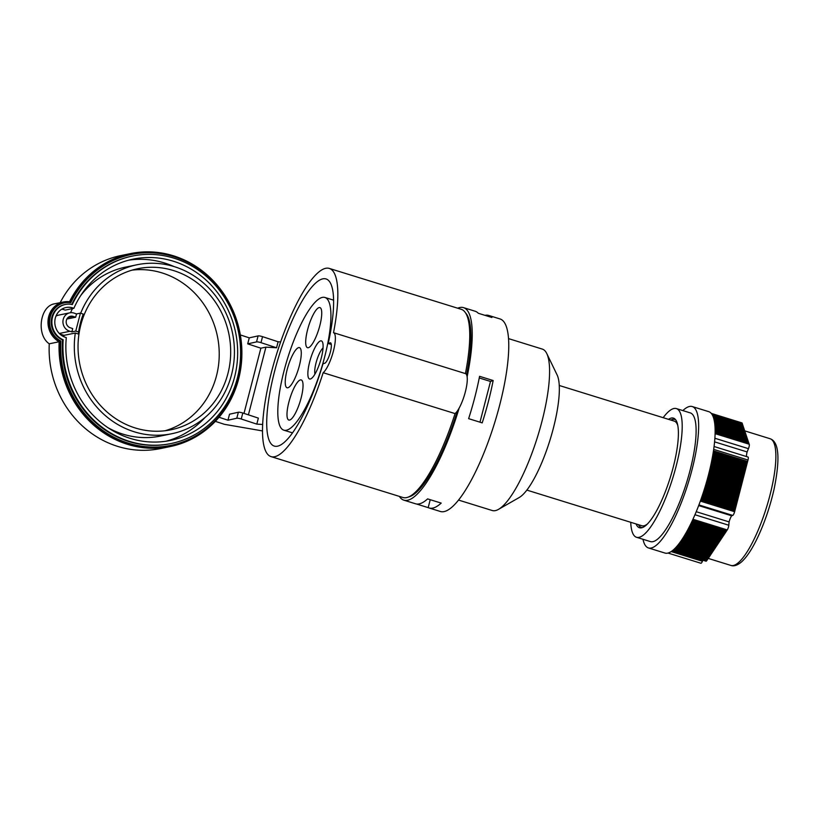 <?xml version="1.0" encoding="UTF-8"?>
<svg xmlns="http://www.w3.org/2000/svg" width="819" height="819" viewBox="0 0 819 819"><rect width="100%" height="100%" fill="white"/><g stroke="black" fill="none" stroke-linecap="round" stroke-linejoin="round"><path stroke-width="1.23" d="M328.204 343.499A87.479 22.195 -72.8 0 0 326.064 278.951A87.479 22.195 -72.8 0 0 278.962 355.948A87.479 22.195 -72.8 0 0 274.263 446.079A87.479 22.195 -72.8 0 0 322.952 363.841L325.153 363.073A10.852 2.754 -72.8 0 0 330.374 352.016A10.852 2.754 -72.8 0 0 330.415 342.741L328.204 343.499L331.296 344.461M465.417 373.587A21.345 5.416 107.2 0 1 465.438 373.597L333.528 332.709A21.345 5.416 107.2 0 0 333.507 332.709A98.505 25 -72.8 0 0 329.32 268.427A98.505 25 -72.8 0 0 276.29 355.118A98.505 25 -72.8 0 0 271.007 456.603A98.505 25 -72.8 0 0 323.157 372.717A21.345 5.416 107.2 0 0 333.446 350.962A21.345 5.416 107.2 0 0 333.528 332.709L465.417 373.587A98.505 25 -72.8 0 0 461.23 309.306L329.32 268.427M271.007 456.603L402.917 497.491A98.505 25 -72.8 0 0 455.067 413.595L323.157 372.717M399.375 496.386A100.778 25.573 -72.8 0 0 403.859 500.163L415.499 503.767A100.778 25.573 107.2 0 0 420.495 503.521A100.778 25.573 107.2 0 0 427.61 498.894L441.195 503.101A100.778 25.573 107.2 0 1 434.08 507.729A100.778 25.573 107.2 0 1 429.074 507.975L440.387 511.486A100.778 25.573 -72.8 0 0 445.393 511.23A100.778 25.573 -72.8 0 0 497.307 413.861A100.778 25.573 -72.8 0 0 500.061 318.96L488.738 315.448A100.778 25.573 107.2 0 1 491.902 317.485L478.316 313.278A100.778 25.573 107.2 0 0 475.163 311.24L463.523 307.637A100.778 25.573 -72.8 0 0 457.688 308.21M429.074 507.975A100.778 25.573 107.2 0 1 428.183 507.626L416.431 503.982M403.859 500.163A100.778 25.573 -72.8 0 0 408.855 499.907A100.778 25.573 -72.8 0 0 459.152 408.077M467.127 376.76A100.778 25.573 -72.8 0 0 463.523 307.637M484.991 315.346A100.778 25.573 107.2 0 1 488.738 315.448M479.576 376.32L493.161 380.528A100.778 25.573 107.2 0 1 482.207 422.87L468.632 418.663A100.778 25.573 107.2 0 0 479.576 376.32M458.517 500.071L492.25 510.524A84.511 21.448 -72.8 0 0 496.447 510.309A84.511 21.448 -72.8 0 0 498.505 509.357A84.511 21.448 -72.8 0 0 537.755 436.148A84.511 21.448 -72.8 0 0 546.785 353.573A84.511 21.448 -72.8 0 0 542.28 349.078L508.548 338.626M498.505 509.357L519.154 497.553A66.493 16.871 -72.8 0 0 550.03 439.957A66.493 16.871 -72.8 0 0 557.135 374.989L546.785 353.573M465.438 373.597A21.345 5.416 107.2 0 1 465.356 391.84A21.345 5.416 107.2 0 1 455.067 413.595M408.456 497A97.348 24.703 -72.8 0 0 409.705 496.642A97.348 24.703 -72.8 0 0 457.35 410.995M466.584 374.754A97.348 24.703 -72.8 0 0 465.53 312.848M526.842 490.1L641.861 525.747A54.76 13.892 -72.8 0 0 644.573 525.614A54.76 13.892 -72.8 0 0 647.379 523.996M677.845 425.685A54.76 13.892 -72.8 0 0 674.283 421.13L559.264 385.483M493.161 380.528L490.499 381.449L479.975 422.174M490.499 381.449L479.258 377.968M430.231 499.703L428.183 507.626M49.263 343.796C35.995 334.951 39.916 305.876 54.658 303.798L63.493 301.976A21.345 19.748 78.4 0 0 48.106 319.779A21.345 19.748 78.4 0 0 59.163 341.758L49.263 343.796A98.505 91.124 -101.6 0 0 160.411 448.587L170.301 446.55A98.505 91.124 78.4 0 0 239.711 331.705A98.505 91.124 78.4 0 0 130.62 253.573A98.505 91.124 78.4 0 0 69.502 301.75A21.345 19.748 78.4 0 0 63.493 301.976M71.867 331.879L69.984 331.265A9.449 8.743 -101.6 0 1 62.93 321.898A9.449 8.743 -101.6 0 1 69.789 312.827A9.449 8.743 -101.6 0 1 74.631 313.308L76.536 313.933L75.655 317.229L73.167 316.41A5.948 5.508 78.4 0 0 66.175 321.754A5.948 5.508 78.4 0 0 70.229 327.754L72.717 328.573L71.867 331.879L75.768 331.081L78.593 332.012A86.957 80.436 -101.6 0 1 83.231 314.066L80.416 313.134L75.768 331.081M83.231 314.066L83.292 316.165A82.555 76.372 78.4 0 0 78.644 334.111L78.593 332.012M80.671 313.227A86.261 79.791 -101.6 0 1 136.988 264.762A86.261 79.791 -101.6 0 1 232.524 333.179A86.261 79.791 -101.6 0 1 171.744 433.742A86.261 79.791 -101.6 0 1 75.317 333.016L78.644 334.111M174.631 270.915A82.238 76.065 78.4 0 0 137.797 268.704A82.238 76.065 78.4 0 0 79.852 364.578A82.238 76.065 78.4 0 0 170.936 429.801A82.238 76.065 78.4 0 0 230.671 353.818A82.238 76.065 78.4 0 0 174.631 270.915M72.287 304.566A18.55 17.158 78.4 0 0 65.356 304.453A18.55 17.158 78.4 0 0 51.914 320.833A18.55 17.158 78.4 0 0 63.176 339.783A95.71 88.534 78.4 0 0 171.038 443.54A95.71 88.534 78.4 0 0 238.483 331.961A95.71 88.534 78.4 0 0 132.483 256.05A95.71 88.534 78.4 0 0 72.287 304.566M73.864 308.313A15.397 14.24 78.4 0 0 65.991 307.534A15.397 14.24 78.4 0 0 54.801 322.317A15.397 14.24 78.4 0 0 66.298 337.582A92.557 85.616 78.4 0 0 170.403 440.448A92.557 85.616 78.4 0 0 235.626 332.545A92.557 85.616 78.4 0 0 133.118 259.132A92.557 85.616 78.4 0 0 73.864 308.313L65.141 310.104A15.397 14.24 -101.6 0 0 61.783 309.193M59.163 341.758A98.505 91.124 78.4 0 0 170.301 446.55M64.353 302.876L63.698 303.01A20.301 18.776 78.4 0 0 49.038 320.27A20.301 18.776 78.4 0 0 60.176 341.134A97.461 90.151 78.4 0 0 170.096 445.516L170.741 445.382A97.461 90.151 78.4 0 0 239.414 331.767A97.461 90.151 78.4 0 0 131.48 254.463A97.461 90.151 78.4 0 0 70.721 302.743A20.301 18.776 78.4 0 0 64.353 302.876A20.301 18.776 78.4 0 0 49.693 320.137A20.301 18.776 78.4 0 0 60.821 341.001A97.461 90.151 78.4 0 0 170.741 445.382M131.48 254.463L130.825 254.596A97.461 90.151 78.4 0 0 70.168 302.672M60.176 302.661A98.505 91.124 -101.6 0 1 120.721 255.61L130.62 253.573M60.176 341.134L60.821 341.001M65.356 304.453L64.701 304.586A18.55 17.158 78.4 0 0 51.259 320.966A18.55 17.158 78.4 0 0 62.52 339.916A95.71 88.534 78.4 0 0 170.393 443.673L171.038 443.54M132.483 256.05L131.828 256.183A95.71 88.534 78.4 0 0 71.755 304.443M63.176 339.783L62.52 339.916M59.285 333.466L69.984 331.265M59.797 333.968L63.984 335.35L75.317 333.016M69.789 312.827L58.466 315.161A9.449 8.743 78.4 0 0 55.958 316.124M128.778 260.155A92.557 85.616 -101.6 0 1 173.997 266.564M205.037 417.495A92.557 85.616 -101.6 0 1 166.022 441.226M70.536 312.715A86.261 79.791 -101.6 0 1 72.492 308.599M80.805 295.444A86.261 79.791 -101.6 0 1 125.665 267.096L136.988 264.762M171.744 433.742L160.411 436.077A86.261 79.791 -101.6 0 1 108.006 427.733M63.79 336.701A86.261 79.791 -101.6 0 1 63.984 335.35M132.125 270.127A82.238 76.065 -101.6 0 1 163.165 273.27A82.238 76.065 -101.6 0 1 219.226 353.03A82.238 76.065 -101.6 0 1 165.151 430.743M80.416 313.134L76.505 313.943M75.655 317.229L66.871 319.041M227.969 420.208L229.515 414.209L238.349 412.244A3.501 0.624 14.5 0 1 242.803 413.001L258.364 418.12L256.808 424.119L241.247 419A3.501 0.624 -165.5 0 0 236.793 418.243L227.969 420.208L219.031 417.27A98.505 91.124 -101.6 0 0 240.325 334.92L249.263 337.858L258.098 335.903A3.501 0.624 14.5 0 1 262.541 336.66L278.102 341.779L276.556 347.778L265.919 347.143L260.862 348.188L244.001 413.4M260.862 348.188L247.707 343.857L256.542 341.902L258.098 335.903M249.263 337.858L247.707 343.857M265.919 347.143L248.413 414.844M256.808 424.119L262.633 424.467M278.102 341.779L280.641 341.922M262.479 430.917L224.334 424.303L215.366 421.355M262.541 336.66L260.995 342.659L276.556 347.778M260.995 342.659A3.501 0.624 -165.5 0 0 256.542 341.902M320.393 340.95A19.943 5.057 107.2 0 1 322.451 341.963A19.943 5.057 107.2 0 1 320.311 361.445A19.943 5.057 107.2 0 1 311.046 378.726A19.943 5.057 107.2 0 1 309.449 362.745A19.943 5.057 107.2 0 1 320.393 340.95M289.834 419.993A20.997 5.324 -72.8 0 0 300.655 399.713A20.997 5.324 -72.8 0 0 301.228 379.934A20.997 5.324 -72.8 0 0 289.926 398.413A20.997 5.324 -72.8 0 0 288.8 420.045A20.997 5.324 -72.8 0 0 289.834 419.993M321.478 297.645A69.461 17.629 107.2 0 1 324.928 297.471A69.461 17.629 107.2 0 1 323.034 362.889A69.461 17.629 107.2 0 1 287.254 429.995A69.461 17.629 107.2 0 1 283.804 430.17A69.461 17.629 107.2 0 1 285.698 364.752A69.461 17.629 107.2 0 1 321.478 297.645M298.423 347.686A20.997 5.324 -72.8 0 0 287.612 367.966A20.997 5.324 -72.8 0 0 287.039 387.745A20.997 5.324 -72.8 0 0 298.341 369.267A20.997 5.324 -72.8 0 0 299.467 347.635A20.997 5.324 -72.8 0 0 298.423 347.686M318.898 307.647A20.997 5.324 -72.8 0 0 308.077 327.928A20.997 5.324 -72.8 0 0 307.504 347.696A20.997 5.324 -72.8 0 0 318.806 329.228A20.997 5.324 -72.8 0 0 319.932 307.596A20.997 5.324 -72.8 0 0 318.898 307.647M323.044 348.014A14.701 3.726 -72.8 0 0 316.769 360.35A14.701 3.726 -72.8 0 0 314.967 374.078M642.987 539.281A74.007 18.786 -72.8 0 0 648.443 547.942A74.007 18.786 -72.8 0 0 652.119 547.757A74.007 18.786 -72.8 0 0 690.243 476.248A74.007 18.786 -72.8 0 0 692.26 406.552A74.007 18.786 -72.8 0 0 682.862 410.595M648.443 547.942L664.936 553.05A74.007 18.786 -72.8 0 0 668.611 552.866A74.007 18.786 -72.8 0 0 706.725 481.357A74.007 18.786 -72.8 0 0 708.752 411.66L692.26 406.552M636.087 523.955A57.391 14.568 -72.8 0 0 639.465 527.753A57.391 14.568 -72.8 0 0 642.311 527.61A57.391 14.568 -72.8 0 0 671.877 472.164A57.391 14.568 -72.8 0 0 673.443 418.12A57.391 14.568 -72.8 0 0 670.597 418.263A57.391 14.568 -72.8 0 0 668.509 419.338M630.732 522.297A67.363 17.097 -72.8 0 0 636.506 537.274A67.363 17.097 -72.8 0 0 639.854 537.11A67.363 17.097 -72.8 0 0 674.549 472.031A67.363 17.097 -72.8 0 0 676.392 408.589A67.363 17.097 -72.8 0 0 663.155 417.68M636.506 537.274L650.409 541.584A67.363 17.097 -72.8 0 0 653.757 541.42A67.363 17.097 -72.8 0 0 688.451 476.341A67.363 17.097 -72.8 0 0 690.294 412.899L676.392 408.589M667.997 553.05L700.91 563.257A3.501 0.891 -72.8 0 0 702.405 561.271L702.835 560.216M672.307 550.747L706.009 561.189A3.501 0.891 -72.8 0 0 706.807 560.565L673.095 550.112M692.526 520.178L726.688 530.763L727.252 529.913A3.501 0.891 -72.8 0 0 728.808 525.235L729.094 521.898L696.232 511.711M729.094 521.898A7.279 1.843 107.2 0 1 731.643 515.796L698.668 505.579M731.643 515.796L732.739 515.417A3.501 0.891 -72.8 0 0 734.623 511.732L700.347 501.105M713.482 450.87L747.624 461.455L748.003 460.012A3.501 0.891 -72.8 0 0 748.013 457.033L714.086 446.519M746.457 456.541A7.279 1.843 107.2 0 1 747.112 451.945L714.608 441.871M747.112 451.945L748.453 448.669A3.501 0.891 -72.8 0 0 749.262 444.236L715.13 433.661M711.987 414.342L742.188 423.177A3.501 0.891 -72.8 0 0 741.963 422.901L711.281 413.39M706.807 560.565L726.688 530.763M742.301 424.437L742.383 423.761M742.567 425.225L742.649 424.549L712.489 415.202M742.833 426.013L742.915 425.337L712.899 416.032M743.099 426.801L743.171 426.126L713.226 416.84M743.355 427.59L743.437 426.914L713.503 417.629M743.621 428.378L743.703 427.702L713.748 418.417M743.887 429.166L743.969 428.48L713.953 419.185M744.154 429.955L744.236 429.269L714.137 419.942M744.42 430.743L744.502 430.057L714.291 420.7M744.686 431.531L744.758 430.845L714.434 421.447M744.942 432.319L745.024 431.633L714.557 422.194M745.208 433.108L745.29 432.422L714.67 422.932M745.474 433.896L745.556 433.21L714.762 423.669M745.74 434.684L745.822 433.998L714.844 424.396M746.007 435.473L746.089 434.787L714.915 425.122M746.273 436.261L746.344 435.575L714.967 425.849M746.529 437.039L746.611 436.363L715.018 426.576M746.795 437.827L746.877 437.151L715.059 427.293M747.061 438.615L747.143 437.94L715.1 428.009M747.327 439.404L747.409 438.728L715.12 428.716M747.593 440.192L747.675 439.516L715.141 429.432M747.86 440.98L747.931 440.305L715.151 430.139M748.116 441.769L748.197 441.093L715.161 430.845M748.382 442.557L748.464 441.881L715.161 431.552M748.648 443.345L748.73 442.669L715.151 432.258M748.914 444.133L748.996 443.448L715.141 432.964M734.623 511.732L747.624 461.455M734.674 510.831L700.644 500.286M735.124 509.797L701.023 499.221M735.175 508.896L701.31 498.402M735.626 507.862L701.688 497.338M735.667 506.961L701.965 496.519M736.127 505.927L702.333 495.454M736.168 505.026L702.61 494.625M736.629 503.992L702.968 493.56M736.67 503.101L703.245 492.741M737.131 502.057L703.593 491.666M737.172 501.167L703.859 490.837M737.622 500.122L704.197 489.762M737.673 499.232L704.463 488.933M738.124 498.187L704.801 487.858M738.175 497.297L705.057 487.029M738.625 496.253L705.384 485.954M738.677 495.362L705.63 485.124M739.127 494.328L705.958 484.039M739.168 493.427L706.193 483.21M739.629 492.393L706.51 482.125M739.67 491.492L706.746 481.296M740.13 490.458L707.053 480.21M740.171 489.557L707.288 479.371M740.632 488.523L707.585 478.286M740.673 487.633L707.811 477.446M741.123 486.588L708.107 476.351M741.175 485.698L708.322 475.511M741.625 484.653L708.609 474.426M741.676 483.763L708.824 473.577M742.127 482.719L709.1 472.481M742.168 481.828L709.305 471.642M742.628 480.784L709.571 470.546M742.669 479.893L709.776 469.696M743.13 478.859L710.032 468.601M743.171 477.958L710.237 467.751M743.632 476.924L710.482 466.646M743.672 476.023L710.677 465.796M744.123 474.989L710.912 464.69M744.174 474.088L711.097 463.841M744.625 473.054L711.332 462.735M744.676 472.164L711.506 461.885M745.126 471.12L711.731 460.769M745.177 470.229L711.906 459.92M745.628 469.185L712.12 458.804M745.669 468.294L712.284 457.944M746.129 467.25L712.489 456.828M746.17 466.359L712.643 455.968M746.631 465.315L712.837 454.852M746.672 464.424L712.98 453.982M747.133 463.39L713.165 452.866M747.174 462.489L713.308 451.996M707.237 559.449L674.139 549.191M707.575 559.418L674.242 549.088M708.005 558.302L675.204 548.136M708.333 558.271L675.306 548.034M708.763 557.155L676.207 547.061M709.1 557.125L676.31 546.959M709.53 556.009L677.159 545.976M709.868 555.978L677.252 545.874M710.298 554.862L678.071 544.881M710.626 554.832L678.163 544.768M711.056 553.716L678.951 543.765M711.394 553.685L679.033 543.652M711.824 552.569L679.79 542.639M712.161 552.538L679.872 542.536M712.591 551.422L680.599 541.513M712.919 551.392L680.681 541.4M713.349 550.276L681.398 540.376M713.687 550.245L681.469 540.264M714.117 549.129L682.155 539.23M714.455 549.099L682.237 539.117M714.885 547.983L682.903 538.083M715.212 547.952L682.985 537.97M715.642 546.846L683.64 536.926M715.98 546.805L683.711 536.803M716.41 545.7L684.346 535.759M716.748 545.669L684.418 535.646M717.178 544.553L685.042 534.592M717.505 544.522L685.114 534.479M717.935 543.406L685.728 533.425M718.273 543.376L685.79 533.302M718.703 542.26L686.394 532.248M719.041 542.229L686.455 532.125M719.471 541.113L687.049 531.07M719.799 541.083L687.11 530.947M720.229 539.967L687.694 529.883M720.566 539.936L687.755 529.77M720.996 538.82L688.329 528.695M721.334 538.789L688.39 528.583M721.764 537.673L688.943 527.508M722.102 537.643L689.004 527.385M722.522 536.527L689.557 526.31M722.86 536.496L689.618 526.197M723.29 535.38L690.161 525.112M723.627 535.35L690.212 524.999M724.057 534.234L690.745 523.914M724.395 534.203L690.806 523.802M724.815 533.087L691.328 522.717M725.153 533.056L691.39 522.594M725.583 531.941L691.901 521.508M725.921 531.91L691.963 521.386M726.351 530.794L692.464 520.3M670.894 420.075A56.511 14.343 107.2 0 1 671.989 419.594A56.511 14.343 107.2 0 1 674.795 419.451A56.511 14.343 107.2 0 1 675.757 419.912M642.383 527.579A56.511 14.343 107.2 0 1 641.338 527.416A56.511 14.343 107.2 0 1 638.472 524.703M73.167 316.41L68.11 317.455M242.803 413.001L241.247 419M236.793 418.243L238.349 412.244M702.405 561.271L671.14 551.576M727.252 529.913L692.935 519.277M728.808 525.235L694.952 514.741M732.739 515.417L698.914 504.934M748.003 460.012L713.697 449.385M748.453 448.669L714.905 438.267M742.188 423.177L711.506 413.667M770.147 438.749C779.023 441.81 780.312 458.691 774.027 489.383C769.809 507.708 763.994 524.488 756.561 539.741C751.545 549.887 746.6 557.217 741.727 561.732C737.571 565.294 733.957 566.523 730.886 565.427A66.308 16.83 -72.8 0 0 734.182 565.264A66.308 16.83 -72.8 0 0 768.335 501.197A66.308 16.83 -72.8 0 0 770.147 438.749L744.758 430.876M333.62 300.163L324.928 297.471M292.496 432.862L283.804 430.17M730.886 565.427L707.985 558.333M675.603 419.707L674.795 419.451M642.147 527.661L641.338 527.416"/></g></svg>
